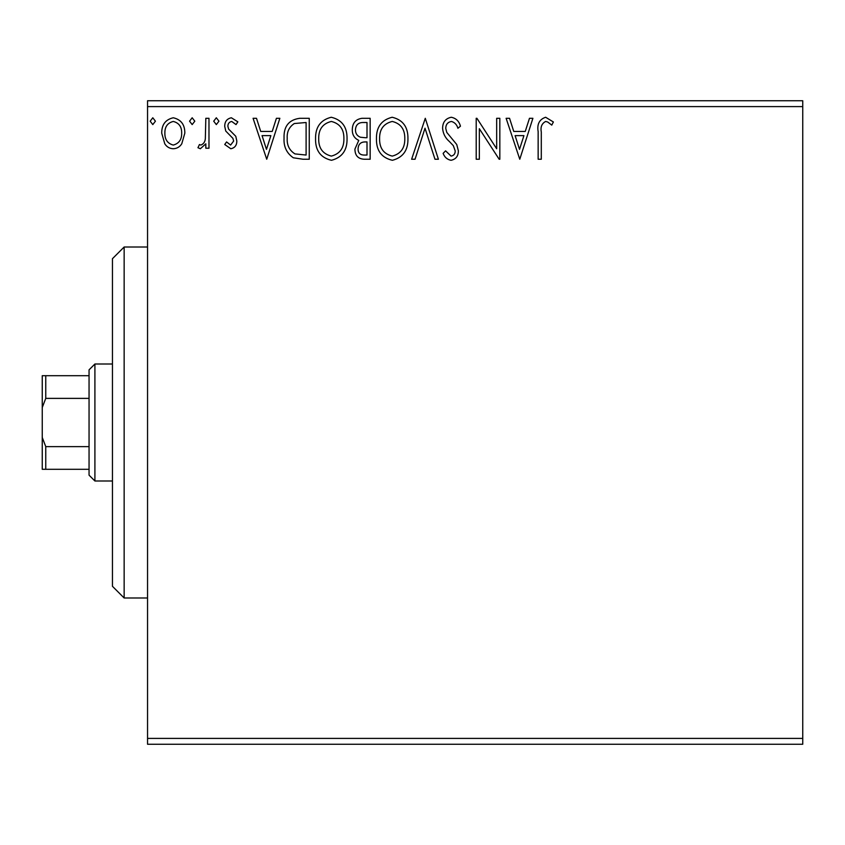 <?xml version="1.0" encoding="UTF-8"?>
<svg xmlns="http://www.w3.org/2000/svg" width="845" height="845" viewBox="0 0 845 845"><rect width="100%" height="100%" fill="white"/><g stroke="black" fill="none" stroke-linecap="round" stroke-linejoin="round"><path stroke-width="1.27" d="M181.77 143.798C179.763 146.935 176.932 148.583 173.267 148.752C169.613 148.583 166.782 146.935 164.786 143.819L161.722 133.183C161.648 124.69 165.493 119.557 173.267 117.772C181.052 119.546 184.907 124.68 184.823 133.183L181.77 143.798M208.979 118.3L208.979 148.224L205.821 148.224L205.821 143.819L200.349 148.752L197.952 147.727L199.452 144.537L200.867 145.076C203.582 143.977 205.071 141.823 205.335 138.622L205.821 118.3L208.979 118.3M230.801 148.752L224.728 144.495L226.566 141.928L230.611 145.076L233.653 141.052L232.893 138.337L225.763 131.049L224.728 126.423C224.696 121.606 226.904 118.722 231.372 117.772L237.846 121.828L236.04 124.595L231.72 121.448C229.206 121.976 227.918 123.571 227.875 126.264L228.625 129.116L235.787 136.288L236.801 140.904C236.864 145.287 234.868 147.907 230.801 148.752M299.732 118.3L309.249 118.3L309.249 159.251L303.049 159.251L293.299 157.772C286.656 153.167 283.571 146.66 284.047 138.263C283.582 126.444 288.81 119.789 299.732 118.3M370.152 118.3L370.152 159.251L364.353 159.251C358.122 158.944 354.974 155.554 354.921 149.1L358.766 140.386C354.414 138.316 352.259 134.82 352.302 129.919C352.344 123.159 355.565 119.293 361.966 118.3L370.152 118.3M425.278 118.3L438.397 159.251L434.974 159.251L425.014 128.186L415.053 159.251L411.621 159.251L425.278 118.3M496.67 118.3L499.828 118.3L499.828 159.251L499.163 159.251L479.347 128.715L479.347 159.251L476.2 159.251L476.2 118.3L476.918 118.3L496.67 148.762L496.67 118.3M541.296 132.01L541.296 159.251L538.149 159.251L538.149 131.598C536.892 124.162 539.385 119.377 545.638 117.254L553.38 121.976L551.774 125.123L547.74 122.039L545.669 121.448C541.803 123.476 540.346 126.993 541.296 132.01M147.548 106.597L147.548 100.745L802.75 100.745L802.75 106.597L147.548 106.597L147.548 738.403L802.75 738.403L802.75 744.255L147.548 744.255L147.548 738.403M802.75 106.597L802.75 738.403M519.77 159.251L506.123 118.3L509.556 118.3L513.76 131.429L525.263 131.429L529.466 118.3L532.899 118.3L519.77 159.251M451.251 117.254C456.015 118.215 459.078 121.194 460.451 126.201L457.895 128.271C456.902 124.711 454.758 122.44 451.473 121.448C447.734 122.134 445.822 124.447 445.748 128.387L446.783 132.411L456.733 144.506L458.349 150.748C458.402 156.05 455.962 159.24 451.029 160.296C447.216 159.547 444.576 157.244 443.129 153.367L445.59 150.854L451.072 156.103C453.839 155.596 455.212 153.864 455.201 150.917L453.3 145.625L449.413 141.548C445.315 138.01 443.055 133.605 442.6 128.334C442.653 122.187 445.537 118.501 451.251 117.254M407.945 138.591C408.177 150.273 403.002 157.508 392.397 160.296C381.56 157.772 376.247 150.611 376.447 138.791C376.247 127.099 381.486 119.916 392.154 117.254C402.833 119.821 408.093 126.94 407.945 138.591M347.052 138.591C347.284 150.273 342.098 157.508 331.493 160.296C320.656 157.772 315.343 150.611 315.555 138.791C315.354 127.099 320.582 119.916 331.251 117.254C341.929 119.821 347.2 126.94 347.052 138.591M266.724 159.251L253.077 118.3L256.5 118.3L260.714 131.429L272.217 131.429L276.421 118.3L279.853 118.3L266.724 159.251M218.95 121.184L216.32 124.595L213.7 121.184L216.32 117.772L218.95 121.184M194.804 121.184L192.174 124.595L189.555 121.184L192.174 117.772L194.804 121.184M155.427 121.184L152.797 124.595L150.178 121.184L152.797 117.772L155.427 121.184M515.112 135.623L519.517 149.375L523.921 135.623L515.112 135.623M379.595 138.802C379.447 148.171 383.662 153.938 392.26 156.103C400.815 153.832 404.987 148.002 404.797 138.612C404.945 129.296 400.773 123.571 392.26 121.448C383.619 123.571 379.394 129.348 379.595 138.802M363.73 155.047L367.005 155.047L367.005 141.928L365.389 141.928C360.678 141.897 358.238 144.263 358.079 149.026C358.079 152.871 359.97 154.878 363.73 155.047M365.41 137.724L367.005 137.724L367.005 122.504L363.403 122.504C358.386 122.43 355.745 124.902 355.449 129.919C355.481 133.489 357.129 135.929 360.392 137.239L365.41 137.724M318.702 138.802C318.544 148.171 322.769 153.938 331.356 156.103C339.912 153.832 344.095 148.002 343.904 138.612C344.052 129.296 339.87 123.571 331.356 121.448C322.716 123.571 318.502 129.348 318.702 138.802M306.101 155.047L306.101 122.504L294.292 123.539C289.159 126.951 286.804 131.862 287.205 138.263C286.793 145.16 289.381 150.368 294.968 153.906L306.101 155.047M262.056 135.623L266.471 149.375L270.865 135.623L262.056 135.623M164.87 133.151C164.743 139.51 167.542 143.481 173.278 145.076C179.013 143.492 181.812 139.51 181.675 133.151C181.812 126.824 179.013 122.926 173.278 121.448C167.532 122.916 164.733 126.824 164.87 133.151M124.152 597.996L112.448 586.303L112.448 258.697L124.152 247.004L124.152 597.996L147.548 597.996M94.904 480.995L89.052 475.154L89.052 369.846L94.904 364.005L94.904 480.995L112.448 480.995M94.904 364.005L112.448 364.005M89.052 469.302L42.25 469.302L42.25 375.698L45.757 375.698L45.757 398.375L42.25 407.512M42.25 437.488L45.757 446.625L45.757 469.302M89.052 446.625L45.757 446.625M89.052 398.375L45.757 398.375M89.052 375.698L45.757 375.698M124.152 247.004L147.548 247.004"/></g></svg>
